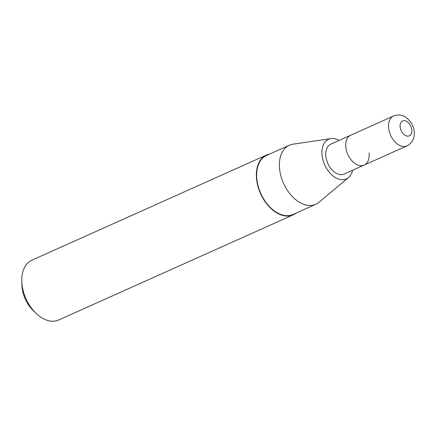 <?xml version="1.0" encoding="UTF-8"?>
<svg xmlns="http://www.w3.org/2000/svg" width="436" height="436" viewBox="0 0 436 436"><rect width="100%" height="100%" fill="white"/><g stroke="black" fill="none" stroke-linecap="round" stroke-linejoin="round"><path stroke-width="0.65" d="M364.158 165.086A16.377 10.573 65.9 0 1 345.846 147.45A16.377 10.573 65.9 0 0 364.158 165.086L406.962 145.897A16.377 10.573 65.9 0 1 388.65 128.26A16.377 10.573 65.9 0 1 393.561 116.009L350.757 135.198A16.377 10.573 65.9 0 0 345.846 147.45A16.377 10.573 65.9 0 1 350.757 135.198L330.782 144.153A16.377 10.573 65.9 0 0 325.872 156.41A16.377 10.573 65.9 0 0 344.178 174.046L364.158 165.086A16.377 10.573 65.9 0 0 369.063 152.834M269.644 154.061A32.755 21.141 65.9 0 0 266.44 155.053L31.866 260.21A32.755 21.141 65.9 0 0 21.8 281.427L21.925 285.209A26.204 16.911 65.9 0 0 22.127 287.842A26.204 16.911 65.9 0 0 33.392 310.781L36.128 313.391A32.755 21.141 65.9 0 0 58.669 319.991L293.237 214.828A32.755 21.141 65.9 0 0 296.109 213.095M21.8 281.427A32.755 21.141 65.9 0 0 22.045 284.719A32.755 21.141 65.9 0 0 36.128 313.391M266.44 155.053A32.755 21.141 65.9 0 0 256.619 179.561A32.755 21.141 65.9 0 0 293.237 214.828M339.164 140.397A21.702 14.007 65.9 0 0 331.044 138.588L292.981 144.18A32.346 20.879 65.9 0 0 289.341 145.232L266.603 155.423A32.346 20.879 65.9 0 0 256.908 179.627A32.346 20.879 65.9 0 0 293.068 214.458L315.806 204.261A32.346 20.879 65.9 0 0 319.016 202.25L348.511 177.55A21.702 14.007 65.9 0 0 352.566 170.285M289.341 145.232A32.346 20.879 65.9 0 0 279.645 169.43A32.346 20.879 65.9 0 0 315.806 204.261M331.044 138.588A21.702 14.007 65.9 0 0 322.095 155.532A21.702 14.007 65.9 0 0 332.646 175.621A21.702 14.007 65.9 0 0 348.511 177.55M411.775 129.743A8.191 5.287 65.9 0 0 405.082 120.734A8.191 5.287 65.9 0 0 400.161 127.05A8.191 5.287 65.9 0 0 406.853 136.054A8.191 5.287 65.9 0 0 411.775 129.743M393.561 116.009C399.719 113.605 404.646 116.216 406.684 117.922C411.301 122.009 413.808 126.489 414.2 131.356C414.936 137.88 412.521 142.725 406.962 145.897"/></g></svg>

